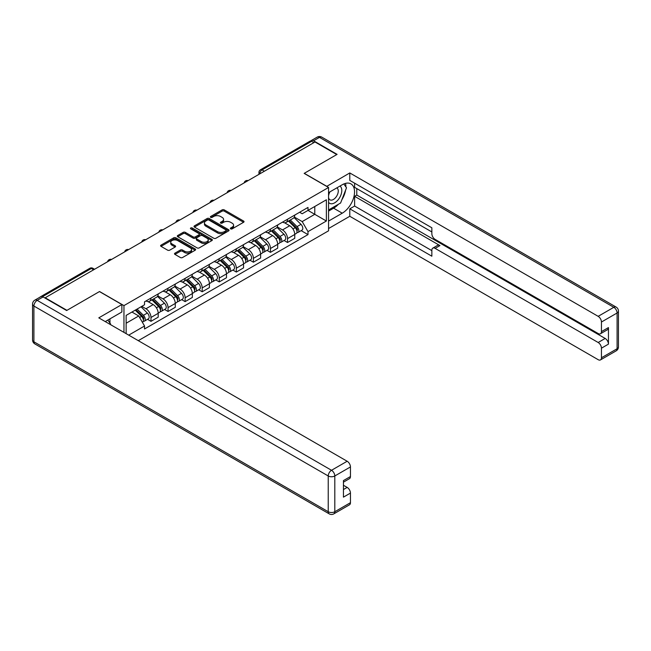 <?xml version="1.0" encoding="UTF-8"?>
<svg xmlns="http://www.w3.org/2000/svg" width="651" height="651" viewBox="0 0 651 651"><rect width="100%" height="100%" fill="white"/><g stroke="black" fill="none" stroke-linecap="round" stroke-linejoin="round"><path stroke-width="0.98" d="M230.666 228.867A1.066 0.61 0 0 0 232.171 228.867L243.58 222.276A1.522 0.879 0 0 0 244.027 221.657A1.522 0.879 0 0 0 243.58 221.039L224.253 209.882A1.522 0.879 0 0 0 222.105 209.882L210.696 216.466A1.066 0.61 0 0 0 210.379 216.897A1.066 0.61 0 0 0 210.696 217.336A1.066 0.61 0 0 0 212.193 217.336L213.674 216.482A4.858 2.807 0 0 1 220.543 216.482L222.154 217.41A4.858 2.807 0 0 1 223.578 219.395A4.858 2.807 0 0 1 222.154 221.381L220.681 222.235A1.066 0.61 0 0 0 220.372 222.666A1.066 0.61 0 0 0 220.681 223.098A1.066 0.61 0 0 0 222.186 223.098L223.659 222.251A4.858 2.807 0 0 1 230.535 222.251L232.147 223.179A4.858 2.807 0 0 1 233.571 225.165A4.858 2.807 0 0 1 232.147 227.15L230.666 227.996A1.066 0.61 0 0 0 230.356 228.436A1.066 0.61 0 0 0 230.666 228.867L230.666 227.996M174.956 253.158A1.522 0.879 0 0 0 174.509 253.776A1.522 0.879 0 0 0 174.956 254.403L180.376 257.527A1.522 0.879 0 0 0 182.524 257.527L195.202 250.212A1.522 0.879 0 0 0 195.642 249.593A1.522 0.879 0 0 0 195.202 248.975L175.868 237.81A1.522 0.879 0 0 0 173.719 237.81L161.049 245.126A1.522 0.879 0 0 0 160.602 245.752A1.522 0.879 0 0 0 161.049 246.371L167.6 250.155A1.522 0.879 0 0 0 169.748 250.155L175.168 247.022A1.522 0.879 0 0 0 175.615 246.404A1.522 0.879 0 0 0 175.168 245.777L171.921 243.905A4.061 2.344 0 0 1 170.733 242.245A4.061 2.344 0 0 1 173.239 240.081A4.061 2.344 0 0 1 177.666 240.585L190.393 247.933A4.061 2.344 0 0 1 191.581 249.593A4.061 2.344 0 0 1 189.075 251.758A4.061 2.344 0 0 1 184.648 251.253L182.524 250.025A1.522 0.879 0 0 0 180.376 250.025L174.956 253.158L174.956 254.403L180.376 251.294L180.376 250.025M123.959 305.604L99.562 291.518L66.955 310.34L45.179 297.767L314.994 141.991L336.77 154.564L304.163 173.386L328.56 187.472L123.959 305.604L123.959 332.384M213.78 238.25A1.522 0.879 0 0 0 215.929 238.25L228.599 230.926A1.522 0.879 0 0 0 229.046 230.308A1.522 0.879 0 0 0 228.599 229.689L209.272 218.524A1.522 0.879 0 0 0 207.124 218.524L194.446 225.848A1.522 0.879 0 0 0 194.006 226.467A1.522 0.879 0 0 0 194.446 227.085L213.78 238.25M191.166 229.095A1.066 0.61 0 0 1 192.248 229.25L211.884 240.585L199.23 247.885A1.522 0.879 0 0 1 197.082 247.885L177.747 236.728L183.175 233.619L183.175 232.358L177.747 235.483A1.522 0.879 0 0 0 177.3 236.11A1.522 0.879 0 0 0 177.747 236.728L177.747 235.483M183.175 233.619A1.522 0.879 0 0 1 185.323 233.619L185.323 232.358A1.522 0.879 0 0 0 183.175 232.358M185.323 232.358L193.16 236.883A1.522 0.879 0 0 0 195.308 236.883L198.905 234.808A1.522 0.879 0 0 0 199.352 234.181A1.522 0.879 0 0 0 198.905 233.563L190.743 228.851A1.066 0.61 0 0 1 190.434 228.42A1.066 0.61 0 0 1 191.085 227.85A1.066 0.61 0 0 1 192.248 227.988L211.9 239.332A1.522 0.879 0 0 1 212.348 239.95A1.522 0.879 0 0 1 211.9 240.569L211.9 239.332M138.289 340.66L328.56 230.812L328.56 187.472M40.663 296.783A3.092 1.79 -120 0 0 40.24 296.921A3.092 1.79 -120 0 0 39.906 297.222M264.339 171.237L262.036 169.911A3.092 1.79 60 0 0 260.49 169.756L310.055 141.145A3.092 1.79 60 0 1 311.601 141.3L262.036 169.911A3.092 1.79 120 0 0 259.855 173.703L259.855 173.825M313.904 142.626L311.601 141.3M287.53 219.249A7.12 4.109 60 0 1 286.058 222.447L293.284 218.272A7.12 4.109 -120 0 0 294.757 215.082M277.285 226.914L282.501 229.925A7.12 4.109 60 0 1 287.53 238.64L294.757 234.474A7.12 4.109 -120 0 0 289.719 225.751L284.552 222.772M294.757 234.474L294.757 238.323L287.53 242.498L284.072 240.496M286.058 222.447A7.12 4.109 60 0 1 282.558 222.121M287.53 238.64L287.53 242.498M270.466 229.103A7.12 4.109 60 0 1 268.993 232.301L276.211 228.127A7.12 4.109 -120 0 0 277.684 224.937M267 250.35L270.466 252.352L277.684 248.177L277.684 244.328A7.12 4.109 -120 0 0 272.655 235.605L267.488 232.627M268.993 232.301A7.12 4.109 60 0 1 265.486 231.976M260.213 236.769L265.429 239.78A7.12 4.109 60 0 1 270.466 248.495L270.466 252.352M253.394 238.958A7.12 4.109 60 0 1 251.921 242.156L259.147 237.981A7.12 4.109 -120 0 0 260.62 234.791M249.935 260.205L253.394 262.207L260.62 258.032L260.62 254.183A7.12 4.109 -120 0 0 255.583 245.46L250.415 242.481M251.921 242.156A7.12 4.109 60 0 1 248.413 241.83M243.149 246.623L248.365 249.634A7.12 4.109 60 0 1 253.394 258.349L253.394 262.207M236.329 248.812A7.12 4.109 60 0 1 234.856 252.01L242.074 247.836A7.12 4.109 -120 0 0 243.547 244.646M232.863 270.059L236.329 272.061L243.547 267.886L243.547 264.037A7.12 4.109 -120 0 0 238.518 255.322L233.343 252.336M234.856 252.01A7.12 4.109 60 0 1 231.349 251.685M226.076 256.478L231.292 259.489A7.12 4.109 60 0 1 236.329 268.204L236.329 272.061M219.257 258.667A7.12 4.109 60 0 1 217.784 261.865L225.002 257.69A7.12 4.109 -120 0 0 226.483 254.5M215.798 279.914L219.257 281.916L226.483 277.741L226.483 273.892A7.12 4.109 -120 0 0 221.446 265.177L216.278 262.19M217.784 261.865A7.12 4.109 60 0 1 214.277 261.539M209.012 266.332L214.228 269.343A7.12 4.109 60 0 1 219.257 278.058L219.257 281.916M202.192 268.521A7.12 4.109 60 0 1 200.711 271.719L207.938 267.545A7.12 4.109 -120 0 0 209.41 264.355M198.726 289.768L202.192 291.77L209.41 287.596L209.41 283.746A7.12 4.109 -120 0 0 204.381 275.031L199.206 272.045M200.711 271.719A7.12 4.109 60 0 1 197.212 271.394M191.939 276.187L197.155 279.198A7.12 4.109 60 0 1 202.192 287.913L202.192 291.77M185.12 278.376A7.12 4.109 60 0 1 183.647 281.574L190.865 277.399A7.12 4.109 -120 0 0 192.338 274.209M181.662 299.623L185.12 301.625L192.346 297.45L192.346 293.601A7.12 4.109 -120 0 0 187.309 284.886L182.142 281.899M183.647 281.574A7.12 4.109 60 0 1 180.14 281.248M174.875 286.041L180.091 289.052A7.12 4.109 60 0 1 185.12 297.767L185.12 301.625M168.056 288.23A7.12 4.109 60 0 1 166.575 291.428L173.801 287.254A7.12 4.109 -120 0 0 175.274 284.064M164.589 309.477L168.056 311.479L175.274 307.305L175.274 303.456A7.12 4.109 -120 0 0 170.236 294.74L165.069 291.754M166.575 291.428A7.12 4.109 60 0 1 163.076 291.103M157.802 295.896L163.019 298.907A7.12 4.109 60 0 1 168.056 307.622L168.056 311.479M150.983 298.085A7.12 4.109 60 0 1 149.51 301.283L156.728 297.108A7.12 4.109 -120 0 0 158.201 293.918M147.525 319.332L150.983 321.334L158.201 317.159L158.201 313.31A7.12 4.109 -120 0 0 153.172 304.595L148.005 301.608M149.51 301.283A7.12 4.109 60 0 1 146.003 300.957M141.796 306.361L145.954 308.761A7.12 4.109 60 0 1 150.983 317.476L150.983 321.334M299.623 212.267L302.194 213.756L326.379 199.792L314.775 206.489L314.775 214.317L302.194 221.584L294.35 217.06M126.148 333.646L126.148 315.393L144.53 304.782L144.53 301.812L307.996 207.433L307.996 210.403L326.379 221.014L307.996 231.626L302.194 221.584M326.379 199.792L326.379 221.014M126.148 323.23L138.728 315.963L144.53 326.005L144.53 328.975L307.996 234.596L307.996 231.626M144.53 326.005L128.719 335.135M138.728 315.963L131.941 312.049M301.136 230.641L307.996 234.596M231.097 229.022L232.147 228.411A4.858 2.807 0 0 0 233.571 226.426L233.571 225.165M223.578 219.395L223.578 220.656A4.858 2.807 0 0 1 222.154 222.642L221.104 223.252M243.564 222.292L224.253 211.144A1.522 0.879 0 0 0 222.105 211.144L211.119 217.483M228.599 229.689L228.599 230.926L209.272 219.794A1.522 0.879 0 0 0 207.124 219.794L194.47 227.093M225.913 230.747A1.066 0.61 0 0 0 226.231 230.308A1.066 0.61 0 0 0 225.913 229.876L208.947 220.079A1.066 0.61 0 0 0 207.441 220.079L205.887 220.974A4.858 2.807 0 0 0 204.463 222.959A4.858 2.807 0 0 0 205.887 224.945L217.483 231.642A4.858 2.807 0 0 0 224.359 231.642L225.913 230.747L225.913 232.008A1.066 0.61 0 0 0 226.231 231.577L226.231 230.308M204.463 222.959L204.463 224.229A4.858 2.807 0 0 0 205.887 226.206L205.887 224.945M225.913 232.008L224.359 232.903A4.858 2.807 0 0 1 217.483 232.903L205.887 226.206M185.323 233.619L193.16 238.144A1.522 0.879 0 0 0 195.308 238.144L198.905 236.069A1.522 0.879 0 0 0 199.352 235.45L199.352 234.181M201.297 241.578A4.061 2.344 0 0 0 205.724 242.091A4.061 2.344 0 0 0 208.23 239.918A4.061 2.344 0 0 0 207.042 238.258L202.559 235.67A1.522 0.879 0 0 0 200.41 235.67L196.814 237.753A1.522 0.879 0 0 0 196.366 238.372A1.522 0.879 0 0 0 196.814 238.99L201.297 241.578L201.297 242.839A4.061 2.344 0 0 0 205.724 243.352A4.061 2.344 0 0 0 208.23 241.187L208.23 239.918M196.366 238.372L196.366 239.633A1.522 0.879 0 0 0 196.814 240.252L196.814 238.99M201.297 242.839L196.814 240.252M191.581 249.593L191.581 250.855A4.061 2.344 0 0 1 189.075 253.027A4.061 2.344 0 0 1 184.648 252.515L182.524 251.294A1.522 0.879 0 0 0 180.376 251.294M170.733 242.245L170.733 243.507A4.061 2.344 0 0 0 171.921 245.167L171.921 243.905M175.168 245.777L175.168 247.022L171.921 245.167M195.178 250.228L175.868 239.072A1.522 0.879 0 0 0 173.719 239.072L161.066 246.379M288.45 221.063L295.18 227.695A3.865 2.23 60 0 1 296.197 233.497L294.757 234.327M289.793 222.382L292.641 224.034M289.199 220.632L296.563 227.899A1.855 1.074 60 0 1 297.051 230.682A1.855 1.074 60 0 1 296.88 230.747M290.313 219.989L297.035 226.621A3.865 2.23 60 0 1 298.06 232.423A3.865 2.23 60 0 1 296.889 232.545M294.073 217.54L300.974 224.351A3.865 2.23 60 0 1 301.999 230.145L298.06 232.423M271.386 230.918L278.107 237.55A3.865 2.23 60 0 1 279.124 243.352L277.684 244.182M272.72 232.236L275.576 233.888M272.126 230.487L279.491 237.753A1.855 1.074 60 0 1 279.979 240.536A1.855 1.074 60 0 1 279.816 240.601M273.241 229.844L279.971 236.476A3.865 2.23 60 0 1 280.988 242.278A3.865 2.23 60 0 1 279.816 242.4M277.009 227.394L283.909 234.205A3.865 2.23 60 0 1 284.926 239.999L280.988 242.278M254.313 240.772L261.035 247.404A3.865 2.23 60 0 1 262.06 253.206L260.612 254.036M255.656 242.091L258.504 243.743M255.062 240.341L262.426 247.608A1.855 1.074 60 0 1 262.914 250.391A1.855 1.074 60 0 1 262.744 250.456M256.177 239.698L262.898 246.33A3.865 2.23 60 0 1 263.915 252.132A3.865 2.23 60 0 1 262.752 252.254M259.936 237.249L266.837 244.06A3.865 2.23 60 0 1 267.854 249.854L263.915 252.132M326.704 186.398L349.79 172.946L598.163 316.337L613.812 307.305L319.478 137.377L313.57 140.787L337.096 154.368L304.277 173.321L326.704 186.276M328.56 192.655L342.239 184.754A17.406 10.05 120 0 1 350.946 183.891A17.406 10.05 120 0 1 353.615 197.847A17.406 10.05 120 0 1 342.239 213.186L328.56 221.08M328.56 228.534L349.79 216.278L349.79 208.825L431.849 256.201L431.849 250.261A4.638 2.677 -120 0 1 432.809 248.137A4.638 2.677 -120 0 1 435.137 248.373L598.163 342.491L605.161 338.447A4.638 2.677 60 0 1 608.449 344.135L608.449 327.583A4.638 2.677 60 0 1 607.489 329.707L600.482 333.751A4.638 2.677 -120 0 0 601.443 331.628L601.443 322.025A4.638 2.677 -120 0 0 598.163 316.337M356.789 188.611L356.789 195.056L354.608 196.317L354.608 206.05L349.79 208.825M354.608 183.175L354.608 187.35L431.849 231.943M600.482 333.751A4.638 2.677 -120 0 1 598.163 333.524L435.137 239.397A4.638 2.677 -120 0 1 431.849 233.717L431.849 227.777L349.79 180.4L349.79 172.946M349.79 216.278L598.163 359.678A4.638 2.677 -120 0 0 600.482 359.905A4.638 2.677 -120 0 0 601.443 357.781L601.443 348.179A4.638 2.677 -120 0 0 598.163 342.491M313.57 140.787A4.638 2.677 -120 0 0 311.251 140.559A4.638 2.677 -120 0 0 310.763 141.007M354.608 196.317L439.946 245.59L435.137 248.373M356.789 195.056L605.161 338.447M354.608 206.05L431.849 250.643M432.809 248.137L437.627 245.362A4.638 2.677 60 0 1 439.946 245.59M328.56 211.103L333.597 208.19A17.406 10.05 120 0 0 338.422 204.268M341.881 199.719A17.406 10.05 120 0 0 345.624 190.059M345.909 186.943A17.406 10.05 120 0 0 345.478 183.387M43.104 296.946L37.188 300.355A4.638 2.677 -120 0 0 34.869 300.127L40.777 296.718A4.638 2.677 60 0 1 43.104 296.946L66.622 310.527L99.448 291.575L121.875 304.53L121.875 311.984L106.341 320.951A17.406 10.05 120 0 0 105.291 321.61M121.875 304.53L98.789 317.859L347.162 461.25A4.638 2.677 60 0 1 350.45 466.938L350.45 476.54A4.638 2.677 60 0 1 349.481 478.664L343.443 482.155M109.954 323.059L109.954 318.868M343.443 489.552L347.162 487.404A4.638 2.677 60 0 1 350.45 493.092L350.45 502.694A4.638 2.677 60 0 1 349.481 504.818L333.841 513.851A4.638 2.677 -120 0 0 334.801 511.727L350.45 502.694M350.45 476.54L343.443 480.584L343.443 497.136L350.45 493.092M347.162 487.404L343.443 485.255M328.56 202.315A10.058 5.81 120 0 0 336.559 201.452A10.058 5.81 120 0 0 341.799 190.507A10.058 5.81 120 0 0 339.977 186.064M329.406 192.167A10.058 5.81 120 0 0 328.56 193.982M328.56 197.343A6.884 3.979 120 0 0 329.951 199.824A6.884 3.979 120 0 0 335.257 197.985A6.884 3.979 120 0 0 338.268 191.052A6.884 3.979 120 0 0 336.836 187.903A6.884 3.979 120 0 0 336.819 187.887M329.976 191.842A6.884 3.979 120 0 0 328.56 195.967M343.818 183.964L346.503 187.789L340.595 203.014L328.788 209.834M107.854 320.08L110.605 323.986L110.385 324.548M237.249 250.627L243.97 257.259A3.865 2.23 60 0 1 244.988 263.061L243.547 263.891M238.583 251.945L241.44 253.597M237.989 250.196L245.354 257.462A1.855 1.074 60 0 1 245.842 260.245A1.855 1.074 60 0 1 245.671 260.31M239.104 249.553L245.826 256.185A3.865 2.23 60 0 1 246.851 261.987A3.865 2.23 60 0 1 245.679 262.109M242.872 247.103L249.772 253.914A3.865 2.23 60 0 1 250.79 259.708L246.851 261.987M220.176 260.481L226.898 267.113A3.865 2.23 60 0 1 227.923 272.915L226.475 273.745M221.519 261.8L224.367 263.452M220.925 260.05L228.289 267.317A1.855 1.074 60 0 1 228.778 270.1A1.855 1.074 60 0 1 228.607 270.165M222.04 259.407L228.761 266.039A3.865 2.23 60 0 1 229.779 271.841A3.865 2.23 60 0 1 228.615 271.963M225.799 256.958L232.7 263.769A3.865 2.23 60 0 1 233.717 269.563L229.779 271.841M203.112 270.336L209.834 276.968A3.865 2.23 60 0 1 210.851 282.77L209.41 283.6M204.447 271.654L207.303 273.306M203.853 269.905L211.217 277.171A1.855 1.074 60 0 1 211.705 279.954A1.855 1.074 60 0 1 211.534 280.02M204.967 269.262L211.689 275.894A3.865 2.23 60 0 1 212.714 281.696A3.865 2.23 60 0 1 211.542 281.818M208.735 266.812L215.627 273.623A3.865 2.23 60 0 1 216.653 279.417L212.714 281.696M186.04 280.19L192.761 286.822A3.865 2.23 60 0 1 193.786 292.625L192.338 293.455M187.382 281.509L190.23 283.161M186.788 279.759L194.144 287.026A1.855 1.074 60 0 1 194.641 289.809A1.855 1.074 60 0 1 194.47 289.874M187.903 279.116L194.625 285.748A3.865 2.23 60 0 1 195.642 291.55A3.865 2.23 60 0 1 194.478 291.672M191.663 276.667L198.563 283.478A3.865 2.23 60 0 1 199.58 289.272L195.642 291.55M168.967 290.045L175.697 296.677A3.865 2.23 60 0 1 176.714 302.479L175.274 303.309M170.31 291.363L173.166 293.015M169.716 289.614L177.08 296.88A1.855 1.074 60 0 1 177.568 299.663A1.855 1.074 60 0 1 177.398 299.729M170.831 288.971L177.552 295.603A3.865 2.23 60 0 1 178.577 301.405A3.865 2.23 60 0 1 177.406 301.527M174.59 286.521L181.491 293.332A3.865 2.23 60 0 1 182.516 299.126L178.577 301.405M151.903 299.899L158.624 306.531A3.865 2.23 60 0 1 159.65 312.334L158.201 313.164M153.245 301.218L156.094 302.87M152.651 299.468L160.008 306.735A1.855 1.074 60 0 1 160.504 309.518A1.855 1.074 60 0 1 160.333 309.583M153.758 298.825L160.488 305.457A3.865 2.23 60 0 1 161.505 311.259A3.865 2.23 60 0 1 160.341 311.381M157.526 296.376L164.426 303.187A3.865 2.23 60 0 1 165.444 308.981L161.505 311.259M135.229 310.145L141.56 316.386A3.865 2.23 60 0 1 142.577 322.188L142.39 322.294M136.173 311.072L139.021 312.724M135.978 309.713L142.943 316.589A1.855 1.074 60 0 1 143.432 319.372A1.855 1.074 60 0 1 143.261 319.438M137.092 309.07L143.415 315.312A3.865 2.23 60 0 1 144.441 321.114A3.865 2.23 60 0 1 143.269 321.236M141.031 306.8L147.354 313.041A3.865 2.23 60 0 1 148.379 318.835L144.441 321.114M259.961 173.768L259.855 173.703A3.092 1.79 0 0 1 258.943 172.442L258.943 174.354M168.056 307.622L175.274 303.456M185.12 297.767L192.346 293.601M202.192 287.913L209.41 283.746M219.257 278.058L226.483 273.892M236.329 268.204L243.547 264.037M253.394 258.349L260.62 254.183M270.466 248.495L277.684 244.328M150.983 317.476L158.201 313.31M145.954 308.761L153.172 304.595M163.019 298.907L170.236 294.74M180.091 289.052L187.309 284.886M197.155 279.198L204.381 275.031M214.228 269.343L221.446 265.177M231.292 259.489L238.518 255.322M248.365 249.634L255.583 245.46M265.429 239.78L272.655 235.605M282.501 229.925L289.719 225.751M247.844 180.758A3.092 1.79 120 0 0 246.477 181.548M230.771 190.613A3.092 1.79 120 0 0 229.404 191.402M213.707 200.467A3.092 1.79 120 0 0 212.34 201.257M196.635 210.322A3.092 1.79 120 0 0 195.267 211.111M179.57 220.176A3.092 1.79 120 0 0 178.203 220.966M162.498 230.031A3.092 1.79 120 0 0 161.131 230.82M145.433 239.885A3.092 1.79 120 0 0 144.066 240.675M128.361 249.74A3.092 1.79 120 0 0 126.994 250.529M111.297 259.594A3.092 1.79 120 0 0 109.929 260.384M93.646 269.783L91.352 268.456L42.494 296.661M94.558 269.262L92.898 268.302A3.092 1.79 120 0 0 91.352 268.456A3.092 1.79 60 0 0 89.805 268.302L40.24 296.921M232.147 228.411L232.147 227.15M220.681 223.098L220.681 222.235M222.154 222.642L222.154 221.381M210.696 217.336L210.696 216.466M222.105 211.144L222.105 209.882M224.253 211.144L224.253 209.882M243.58 222.276L243.58 221.039M194.446 227.085L194.446 225.848M207.124 219.794L207.124 218.524M209.272 219.794L209.272 218.524M217.483 232.903L217.483 231.642M224.359 232.903L224.359 231.642M193.16 238.144L193.16 236.883M195.308 238.144L195.308 236.883M198.905 236.069L198.905 234.808M192.248 229.25L192.248 227.988M182.524 251.294L182.524 250.025M184.648 252.515L184.648 251.253M161.049 246.371L161.049 245.126M173.719 239.072L173.719 237.81M175.868 239.072L175.868 237.81M195.202 250.212L195.202 248.975M295.18 227.695L292.95 228.981M297.434 229.827L296.734 230.234M300.974 224.351L297.035 226.621M278.107 237.55L275.886 238.836M280.369 239.682L279.67 240.089M283.909 234.205L279.971 236.476M261.035 247.404L258.813 248.69M263.297 249.536L262.597 249.943M266.837 244.06L262.898 246.33M601.443 331.628L608.449 327.583M608.449 344.135L601.443 348.179M601.443 357.781L617.091 348.749L617.091 312.993L601.443 322.025M333.597 208.19L342.239 213.186M617.091 348.749A4.638 2.677 60 0 1 616.131 350.873A4.638 4.638 0 0 0 618.45 346.853A4.638 2.677 180 0 1 617.091 348.749M617.091 312.993A4.638 2.677 0 0 0 618.45 311.097A4.638 4.638 0 0 0 616.131 307.077A4.638 2.677 -60 0 0 613.812 307.305A4.638 2.677 60 0 1 617.091 312.993M311.251 140.559L317.159 137.149A4.638 2.677 60 0 1 319.478 137.377A4.638 2.677 -60 0 1 321.806 137.149L616.131 307.077M34.869 300.127A4.638 4.638 0 0 0 32.55 304.147A4.638 2.677 180 0 0 33.909 306.043A4.638 2.677 -60 0 1 37.188 300.355L331.522 470.282A4.638 2.677 -60 0 0 328.234 475.971L33.909 306.043L33.909 341.799L328.234 511.727L328.234 475.971A4.638 2.677 0 0 0 334.801 475.971L334.801 511.727A4.638 2.677 180 0 1 328.234 511.727A4.638 2.677 -60 0 0 329.194 513.851A4.638 4.638 0 0 0 333.841 513.851M350.45 466.938L334.801 475.971A4.638 2.677 -120 0 0 331.522 470.282L347.162 461.25M34.869 343.923A4.638 2.677 -60 0 1 33.909 341.799A4.638 2.677 0 0 1 32.55 339.903A4.638 4.638 0 0 0 34.869 343.923L329.194 513.851M243.97 257.259L241.749 258.545M246.233 259.391L245.533 259.798M249.772 253.914L245.826 256.185M226.898 267.113L224.676 268.399M229.16 269.245L228.46 269.652M232.7 263.769L228.761 266.039M209.834 276.968L207.612 278.254M212.088 279.1L211.396 279.507M215.627 273.623L211.689 275.894M192.761 286.822L190.54 288.108M195.023 288.954L194.323 289.361M198.563 283.478L194.625 285.748M175.697 296.677L173.475 297.963M177.951 298.809L177.259 299.216M181.491 293.332L177.552 295.603M158.624 306.531L156.403 307.817M160.887 308.664L160.187 309.07M164.426 303.187L160.488 305.457M141.56 316.386L139.623 317.501M143.814 318.518L143.122 318.925M147.354 313.041L143.415 315.312M248.104 180.612A3.092 3.092 0 0 0 244.133 182.898M231.04 190.466A3.092 3.092 0 0 0 227.069 192.753M213.967 200.321A3.092 3.092 0 0 0 209.996 202.607M196.895 210.175A3.092 3.092 0 0 0 192.932 212.47M179.831 220.03A3.092 3.092 0 0 0 175.86 222.325M162.758 229.884A3.092 3.092 0 0 0 158.787 232.179M145.694 239.739A3.092 3.092 0 0 0 141.723 242.034M128.621 249.593A3.092 3.092 0 0 0 124.65 251.888M111.557 259.448A3.092 3.092 0 0 0 107.586 261.743M92.898 268.302A3.092 3.092 0 0 0 89.805 268.302M260.49 169.756A3.092 3.092 0 0 0 258.943 172.442M600.482 359.905L616.131 350.873M618.45 346.853L618.45 311.097M321.806 137.149A4.638 4.638 0 0 0 317.159 137.149M32.55 304.147L32.55 339.903"/></g></svg>
